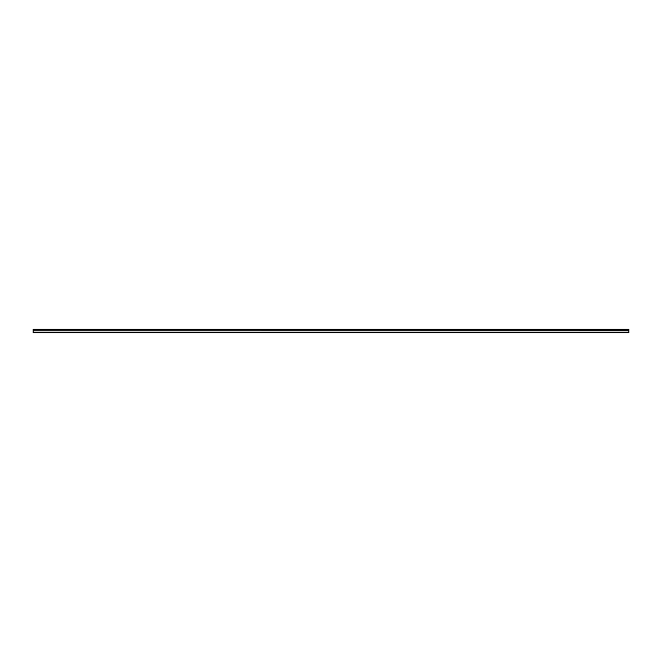 <?xml version="1.0" encoding="UTF-8"?>
<svg xmlns="http://www.w3.org/2000/svg" width="662" height="662" viewBox="0 0 662 662"><rect width="100%" height="100%" fill="white"/><g stroke="black" fill="none" stroke-linecap="round" stroke-linejoin="round"><path stroke-width="0.99" d="M33.1 329.693L33.1 329.229L628.9 329.229L628.9 329.693L33.1 329.693L628.9 329.759L628.9 330.777L33.1 330.777L33.1 332.771L628.9 332.771L628.9 330.777M33.1 329.759L33.1 330.777M33.1 332.539L628.9 332.539M628.9 329.37L33.1 329.37M33.1 330.843L628.9 330.843"/></g></svg>
